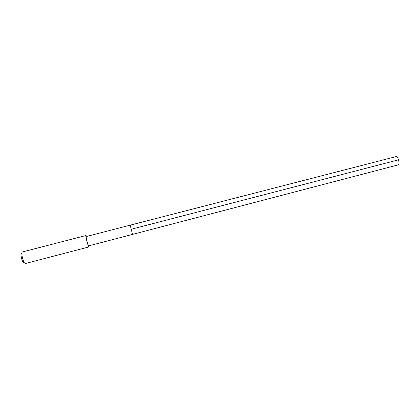 <?xml version="1.0" encoding="UTF-8"?>
<svg xmlns="http://www.w3.org/2000/svg" width="420" height="420" viewBox="0 0 420 420"><rect width="100%" height="100%" fill="white"/><g stroke="black" fill="none" stroke-linecap="round" stroke-linejoin="round"><path stroke-width="0.63" d="M130.163 225.172L86.299 236.528C85.627 236.428 87.964 245.653 88.667 245.873L398.486 164.803C399.851 163.244 398.291 157.238 396.338 156.544L130.163 225.172L132.573 234.449L130.19 225.209M89.077 245.795L88.919 246.897C88.069 246.65 85.208 235.373 86.032 235.499L86.646 236.439M86.032 235.499L22.265 251.99L21.819 253.118C21.914 256.536 22.748 259.76 24.329 262.789L25.268 263.555L88.998 246.913M21.509 253.459L21.011 254.368C21.079 257.098 21.751 259.67 23.021 262.091L23.657 262.71M398.538 159.826L131.087 229.294M23.021 262.091L24.329 262.789M21.011 254.368L21.819 253.118"/></g></svg>
